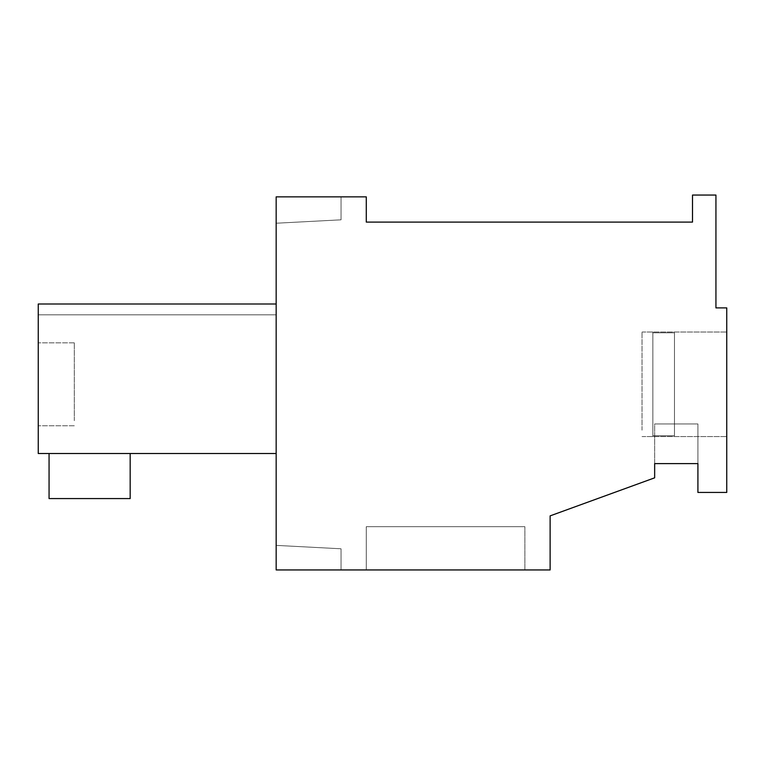<?xml version="1.0" encoding="UTF-8"?>
<svg xmlns="http://www.w3.org/2000/svg" width="765" height="765" viewBox="0 0 765 765"><rect width="100%" height="100%" fill="white"/><g stroke="black" fill="none" stroke-linecap="round" stroke-linejoin="round"><path stroke-width="0.57" stroke-dasharray="3.83 2.87" d="M697.91 463.609L654.658 463.609L697.91 463.609L654.658 463.609L697.91 463.609L654.658 463.609L697.91 463.609L654.658 463.609L697.91 463.609L654.658 463.609L697.91 463.609L654.658 463.609L697.91 463.609L654.658 463.609L697.91 463.609L654.658 463.609L697.91 463.609L697.91 423.953L654.658 423.953L654.658 463.609L697.91 463.609L697.91 492.44L726.75 492.44L726.75 307.893L715.935 307.893L715.935 195.056L692.507 195.056L692.507 222.089L366.282 222.089L366.282 196.854L276.165 196.854L276.165 569.944L550.121 569.944L550.121 515.878L654.658 477.829L654.658 463.609L697.91 463.609L697.91 423.953L697.91 463.609L697.91 423.953L697.91 463.609L697.91 423.953L697.91 463.609L697.91 423.953L697.91 463.609L697.91 423.953L697.91 463.609L697.91 423.953L697.91 463.609L697.91 423.953L697.91 463.609L697.91 423.953L697.91 463.609L697.91 423.953L654.658 423.953L654.658 463.609M654.658 423.953L697.91 423.953L654.658 423.953M276.165 196.854L341.047 196.854L341.047 219.823L276.165 223.227L341.047 219.823L341.047 196.854L341.047 219.823L276.165 223.227L341.047 219.823L341.047 196.854L341.047 219.823L276.165 223.227L341.047 219.823L341.047 196.854L341.047 219.823L276.165 223.227L341.047 219.823L341.047 196.854L341.047 219.823L276.165 223.227L341.047 219.823L341.047 196.854L341.047 219.823L276.165 223.227L341.047 219.823L341.047 196.854L341.047 219.823L276.165 223.227L341.047 219.823L341.047 196.854L341.047 219.823L276.165 223.227L341.047 219.823L341.047 196.854L341.047 219.823L276.165 223.227L341.047 219.823L341.047 196.854L341.047 219.823L276.165 223.227L341.047 219.823L341.047 196.854L276.165 196.854L341.047 196.854L276.165 196.854L341.047 196.854L276.165 196.854L341.047 196.854L276.165 196.854L341.047 196.854L276.165 196.854L341.047 196.854L276.165 196.854L341.047 196.854L276.165 196.854L341.047 196.854L276.165 196.854L341.047 196.854L276.165 196.854L341.047 196.854L276.165 196.854L276.165 223.227L276.165 196.854M726.75 338.436L726.75 436.566L726.75 338.436M276.165 569.944L341.047 569.944L341.047 548.782L276.165 545.378L341.047 548.782L341.047 569.944L341.047 548.782L276.165 545.378L341.047 548.782L341.047 569.944L341.047 548.782L276.165 545.378L341.047 548.782L341.047 569.944L341.047 548.782L276.165 545.378L341.047 548.782L341.047 569.944L341.047 548.782L276.165 545.378L341.047 548.782L341.047 569.944L341.047 548.782L276.165 545.378L341.047 548.782L341.047 569.944L341.047 548.782L276.165 545.378L341.047 548.782L341.047 569.944L341.047 548.782L276.165 545.378L341.047 548.782L341.047 569.944L341.047 548.782L276.165 545.378L341.047 548.782L341.047 569.944L341.047 548.782L276.165 545.378L341.047 548.782L341.047 569.944L276.165 569.944L341.047 569.944L276.165 569.944L341.047 569.944L276.165 569.944L341.047 569.944L276.165 569.944L341.047 569.944L276.165 569.944L341.047 569.944L276.165 569.944L341.047 569.944L276.165 569.944L341.047 569.944L276.165 569.944L341.047 569.944L276.165 569.944L341.047 569.944L276.165 569.944L276.165 545.378L276.165 569.944M524.886 569.944L366.282 569.944L366.282 526.693L524.886 526.693L366.282 526.693L366.282 569.944L366.282 526.693L366.282 569.944L366.282 526.693L524.886 526.693L366.282 526.693L524.886 526.693L366.282 526.693L366.282 569.944L366.282 526.693L524.886 526.693L366.282 526.693L366.282 569.944L366.282 526.693L524.886 526.693L366.282 526.693L366.282 569.944L366.282 526.693L524.886 526.693L366.282 526.693L366.282 569.944L366.282 526.693L524.886 526.693L366.282 526.693L366.282 569.944L366.282 526.693L366.282 569.944L366.282 526.693L524.886 526.693L366.282 526.693L524.886 526.693L366.282 526.693L366.282 569.944L366.282 526.693L524.886 526.693L366.282 526.693L366.282 569.944L524.886 569.944L366.282 569.944L524.886 569.944L366.282 569.944L524.886 569.944L366.282 569.944L524.886 569.944L366.282 569.944L524.886 569.944L366.282 569.944L524.886 569.944L366.282 569.944L524.886 569.944L366.282 569.944L524.886 569.944L366.282 569.944L524.886 569.944L366.282 569.944L524.886 569.944L524.886 526.693L524.886 569.944M276.165 453.511L276.165 304.001L276.165 453.511L276.165 304.001L276.165 453.511L276.165 304.001L276.165 453.511L276.165 304.001L276.165 453.511L276.165 304.001L276.165 453.511L276.165 304.001L276.165 453.511L276.165 304.001L276.165 453.511L276.165 304.001L276.165 453.511L276.165 304.001L276.165 453.511L276.165 304.001L276.165 453.511L38.25 453.511L276.165 453.511L38.25 453.511L38.25 304.001L276.165 304.001L276.165 314.817L276.165 304.001L38.25 304.001L38.25 314.817L38.25 304.001L276.165 304.001L38.25 304.001L38.25 453.511L276.165 453.511L38.25 453.511L38.25 304.001L276.165 304.001L38.25 304.001L38.25 314.817L38.25 304.001L276.165 304.001L38.25 304.001L38.25 453.511L276.165 453.511L38.25 453.511L38.25 304.001L276.165 304.001L38.25 304.001L38.25 314.817L38.25 304.001L276.165 304.001L38.25 304.001L38.25 453.511L276.165 453.511L38.25 453.511L38.25 304.001L276.165 304.001L38.25 304.001L38.25 453.511L38.25 304.001L276.165 304.001L38.25 304.001L38.25 314.817L38.25 304.001L276.165 304.001L38.25 304.001L38.25 314.817L38.25 304.001L276.165 304.001L38.25 304.001L38.25 453.511L276.165 453.511L38.25 453.511L38.25 304.001L276.165 304.001L38.25 304.001L38.25 314.817L38.25 304.001L276.165 304.001L38.25 304.001L38.25 453.511L276.165 453.511L38.25 453.511L276.165 453.511L38.25 453.511L38.25 304.001L276.165 304.001L38.25 304.001L38.25 314.817L38.25 304.001L276.165 304.001L38.25 304.001L38.25 453.511L276.165 453.511L38.25 453.511L38.25 304.001L276.165 304.001L38.25 304.001L38.25 314.817L38.25 304.001L276.165 304.001L38.25 304.001L38.25 453.511L38.25 304.001L276.165 304.001L38.25 304.001L38.25 314.817L38.25 304.001L276.165 304.001L38.25 304.001L276.165 304.001L38.25 304.001L38.25 453.511L276.165 453.511L38.25 453.511L38.25 304.001L276.165 304.001M642.036 430.169L642.036 332.039L642.036 430.169M49.065 453.511L49.065 498.57L130.174 498.57L49.065 498.57L130.174 498.57L49.065 498.57L130.174 498.57L49.065 498.57L130.174 498.57L49.065 498.57L130.174 498.57L49.065 498.57L130.174 498.57L49.065 498.57L130.174 498.57L49.065 498.57L130.174 498.57L49.065 498.57L130.174 498.57L49.065 498.57L49.065 453.511L49.065 498.57L49.065 453.511L49.065 498.57L49.065 453.511L49.065 498.57L49.065 453.511L49.065 498.57L49.065 453.511L49.065 498.57L49.065 453.511L49.065 498.57L49.065 453.511L49.065 498.57L49.065 453.511L49.065 498.57L49.065 453.511L130.174 453.511L130.174 498.57L130.174 453.511L130.174 498.57L130.174 453.511L130.174 498.57L130.174 453.511L130.174 498.57L130.174 453.511L130.174 498.57L130.174 453.511L130.174 498.57L130.174 453.511L130.174 498.57L130.174 453.511L130.174 498.57L130.174 453.511L130.174 498.57L130.174 453.511L49.065 453.511L130.174 453.511L49.065 453.511L130.174 453.511L49.065 453.511L130.174 453.511L49.065 453.511L130.174 453.511L49.065 453.511L130.174 453.511L49.065 453.511L130.174 453.511L49.065 453.511L130.174 453.511L49.065 453.511L130.174 453.511L49.065 453.511L130.174 453.511L49.065 453.511L49.065 498.57L130.174 498.57L130.174 453.511M38.25 304.001L38.25 314.817L38.25 304.001M38.25 420.683L38.25 342.844L38.25 420.683M74.301 420.683L74.301 342.844L74.301 420.683M674.481 435.792L674.481 332.813L674.481 435.792L674.481 332.813L674.481 435.792L674.481 332.813L674.481 435.792L674.481 332.813L674.481 435.792L674.481 332.813L674.481 435.792L674.481 332.813L674.481 435.792L674.481 332.813L674.481 435.792L674.481 332.813L674.481 435.792L674.481 332.813L674.481 435.792L674.481 332.813L674.481 435.792L674.481 332.813L674.481 435.792L674.481 332.813L674.481 435.792L674.481 332.813L674.481 435.792L674.481 332.813L674.481 435.792L674.481 332.813L674.481 435.792L674.481 332.813L674.481 435.792L674.481 332.813L674.481 435.792L674.481 332.813L674.481 435.792L674.481 332.813L674.481 435.792L674.481 332.813L652.851 332.813L652.851 332.039L652.851 332.813L674.481 332.813L652.851 332.813L652.851 435.792L674.481 435.792L674.481 332.813L652.851 332.813L652.851 332.039L652.851 436.566L652.851 435.792L674.481 435.792L652.851 435.792L652.851 332.813L674.481 332.813L652.851 332.813L652.851 332.039L652.851 436.566L652.851 435.792L674.481 435.792L652.851 435.792L652.851 332.813L674.481 332.813L652.851 332.813L652.851 332.039L652.851 436.566L652.851 435.792L674.481 435.792L652.851 435.792L652.851 332.813L674.481 332.813L652.851 332.813L652.851 332.039L652.851 436.566L652.851 435.792L674.481 435.792L652.851 435.792L652.851 332.813L674.481 332.813L652.851 332.813L652.851 332.039L652.851 436.566L652.851 435.792L674.481 435.792L652.851 435.792L652.851 332.813L674.481 332.813L652.851 332.813L652.851 332.039L652.851 436.566L652.851 435.792L674.481 435.792L652.851 435.792L652.851 332.813L674.481 332.813L652.851 332.813L652.851 332.039L652.851 436.566L652.851 435.792L674.481 435.792L652.851 435.792L652.851 332.813L674.481 332.813L652.851 332.813L652.851 332.039L652.851 436.566L652.851 435.792L674.481 435.792L652.851 435.792L652.851 332.813L674.481 332.813L652.851 332.813L652.851 332.039L652.851 436.566L652.851 435.792L674.481 435.792L652.851 435.792L652.851 332.813L652.851 436.566L652.851 435.792L674.481 435.792M642.036 436.566L726.75 436.566L642.036 436.566M642.036 332.039L726.75 332.039L642.036 332.039M276.165 314.817L38.25 314.817L276.165 314.817M74.301 342.844L38.25 342.844L74.301 342.844M74.301 425.761L38.25 425.761L74.301 425.761"/><path stroke-width="1.15" d="M697.91 463.609L697.91 492.44L726.75 492.44L726.75 307.893L715.935 307.893L715.935 195.056L692.507 195.056L692.507 222.089L366.282 222.089L366.282 196.854L276.165 196.854L276.165 569.944L550.121 569.944L550.121 515.878L654.658 477.829L654.658 463.609L697.91 463.609L654.658 463.609M276.165 453.511L38.25 453.511L38.25 304.001L276.165 304.001M130.174 453.511L130.174 498.57L49.065 498.57L49.065 453.511"/></g></svg>

